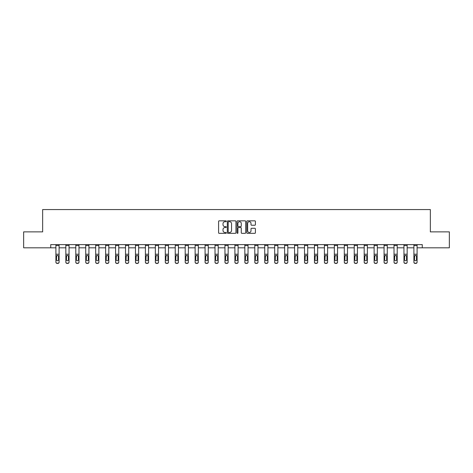 <?xml version="1.0" encoding="UTF-8"?>
<svg xmlns="http://www.w3.org/2000/svg" width="473" height="473" viewBox="0 0 473 473"><rect width="100%" height="100%" fill="white"/><g stroke="black" fill="none" stroke-linecap="round" stroke-linejoin="round"><path stroke-width="0.71" d="M226.301 221.269A0.438 0.438 0 0 0 225.863 220.832L219.212 220.832A0.627 0.627 0 0 0 218.591 221.459L218.591 232.722A0.627 0.627 0 0 0 219.212 233.349L225.863 233.349A0.438 0.438 0 0 0 226.301 232.911A0.438 0.438 0 0 0 225.863 232.474L225 232.474A2.004 2.004 0 0 1 223.002 230.469L223.002 229.529A2.004 2.004 0 0 1 225 227.531L225.863 227.531A0.438 0.438 0 0 0 226.301 227.093A0.438 0.438 0 0 0 225.863 226.656L225 226.656A2.004 2.004 0 0 1 223.002 224.651L223.002 223.711A2.004 2.004 0 0 1 225 221.707L225.863 221.707A0.438 0.438 0 0 0 226.301 221.269M254.787 225.243A0.627 0.627 0 0 0 255.414 224.622L255.414 221.459A0.627 0.627 0 0 0 254.787 220.832L247.403 220.832A0.627 0.627 0 0 0 246.776 221.459L246.776 232.722A0.627 0.627 0 0 0 247.403 233.349L254.787 233.349A0.627 0.627 0 0 0 255.414 232.722L255.414 228.908A0.627 0.627 0 0 0 254.787 228.282L251.624 228.282A0.627 0.627 0 0 0 251.003 228.908L251.003 230.8A1.673 1.673 0 0 1 249.33 232.474A1.673 1.673 0 0 1 247.651 230.8L247.651 223.386A1.673 1.673 0 0 1 249.33 221.707A1.673 1.673 0 0 1 251.003 223.386L251.003 224.622A0.627 0.627 0 0 0 251.624 225.243L254.787 225.243M50.741 247.811L23.65 247.811L23.65 231.871L42.647 231.871L42.647 209.563L430.353 209.563L430.353 231.871L449.35 231.871L449.35 247.811L422.259 247.811L422.259 244.624L50.741 244.624L50.741 247.811L55.909 247.811M235.95 221.459A0.627 0.627 0 0 0 235.329 220.832L227.945 220.832A0.627 0.627 0 0 0 227.318 221.459L227.318 232.722A0.627 0.627 0 0 0 227.945 233.349L235.329 233.349A0.627 0.627 0 0 0 235.95 232.722L235.95 221.459M237.671 220.832L245.055 220.832A0.627 0.627 0 0 1 245.682 221.459L245.682 232.722A0.627 0.627 0 0 1 245.055 233.349L241.898 233.349A0.627 0.627 0 0 1 241.271 232.722L241.271 228.157A0.627 0.627 0 0 0 240.645 227.531L238.552 227.531A0.627 0.627 0 0 0 237.925 228.157L237.925 232.911A0.438 0.438 0 0 1 237.487 233.349A0.438 0.438 0 0 1 237.05 232.911L237.05 221.459A0.627 0.627 0 0 1 237.671 220.832M59.095 247.811L65.848 247.811M69.04 247.811L75.792 247.811M78.979 247.811L85.737 247.811M88.924 247.811L95.682 247.811M98.869 247.811L105.627 247.811M108.814 247.811L115.572 247.811M118.758 247.811L125.516 247.811M128.703 247.811L135.461 247.811M138.648 247.811L145.406 247.811M148.593 247.811L155.351 247.811M158.538 247.811L165.296 247.811M168.483 247.811L175.241 247.811M178.427 247.811L185.185 247.811M188.372 247.811L195.13 247.811M198.317 247.811L205.075 247.811M208.262 247.811L215.02 247.811M218.207 247.811L224.965 247.811M228.152 247.811L234.904 247.811M238.096 247.811L244.848 247.811M248.035 247.811L254.793 247.811M257.98 247.811L264.738 247.811M267.925 247.811L274.683 247.811M277.87 247.811L284.628 247.811M287.815 247.811L294.573 247.811M297.759 247.811L304.517 247.811M307.704 247.811L314.462 247.811M317.649 247.811L324.407 247.811M327.594 247.811L334.352 247.811M337.539 247.811L344.297 247.811M347.484 247.811L354.242 247.811M357.428 247.811L364.186 247.811M367.373 247.811L374.131 247.811M377.318 247.811L384.076 247.811M387.263 247.811L394.021 247.811M397.208 247.811L403.96 247.811M407.152 247.811L413.905 247.811M417.091 247.811L422.259 247.811M228.63 221.707A0.438 0.438 0 0 0 228.193 222.15L228.193 232.036A0.438 0.438 0 0 0 228.63 232.474L229.541 232.474A2.004 2.004 0 0 0 231.539 230.469L231.539 223.711A2.004 2.004 0 0 0 229.541 221.707L228.63 221.707M241.271 223.416A1.673 1.673 0 0 0 239.598 221.742A1.673 1.673 0 0 0 237.925 223.416L237.925 226.029A0.627 0.627 0 0 0 238.552 226.656L240.645 226.656A0.627 0.627 0 0 0 241.271 226.029L241.271 223.416M55.909 256.07L55.909 262.172A1.277 1.265 180 0 0 57.18 263.437L57.818 263.242A1.277 1.265 -0 0 0 59.095 261.977L59.095 262.172A1.277 1.265 180 0 1 57.818 263.437M58.522 259.701L58.522 256.342L58.522 259.701A1.023 1.011 180 0 1 57.499 260.712A1.023 1.011 180 0 0 58.522 259.701M56.482 259.896L56.482 259.701A1.023 1.011 180 0 0 57.499 260.712M56.482 259.701L56.594 255.869L57.499 255.314L58.404 255.869L57.499 255.314L56.482 256.26M55.909 261.977A1.277 1.265 -0 0 0 57.18 263.242L57.18 263.437A1.277 1.265 180 0 1 55.909 262.172L55.909 244.636L59.095 244.636L59.095 261.977M57.18 263.242L57.818 263.242M59.095 255.869L58.404 255.869L58.522 256.342M65.848 256.07L65.848 262.172A1.277 1.265 180 0 0 67.125 263.437L67.763 263.242A1.277 1.265 -0 0 0 69.04 261.977L69.04 262.172A1.277 1.265 180 0 1 67.763 263.437M68.467 259.701L68.467 256.342L68.467 259.701A1.023 1.011 180 0 1 67.444 260.712A1.023 1.011 180 0 0 68.467 259.701M66.427 259.896L66.427 259.701A1.023 1.011 180 0 0 67.444 260.712M66.427 259.701L66.539 255.869L67.444 255.314L68.349 255.869L67.444 255.314L66.427 256.26M75.792 256.07L75.792 262.172A1.277 1.265 180 0 0 77.069 263.437L77.708 263.242A1.277 1.265 -0 0 0 78.979 261.977L78.979 262.172A1.277 1.265 180 0 1 77.708 263.437M78.406 259.701L78.406 256.342L78.406 259.701A1.023 1.011 180 0 1 77.389 260.712A1.023 1.011 180 0 0 78.406 259.701M76.366 259.896L76.366 259.701A1.023 1.011 180 0 0 77.389 260.712M76.366 259.701L76.484 255.869L77.389 255.314L78.293 255.869L77.389 255.314L76.366 256.26M65.848 261.977A1.277 1.265 -0 0 0 67.125 263.242L67.125 263.437A1.277 1.265 180 0 1 65.848 262.172L65.848 244.636L69.04 244.636L69.04 261.977M67.125 263.242L67.763 263.242M69.04 255.869L68.349 255.869L68.467 256.342M75.792 261.977A1.277 1.265 -0 0 0 77.069 263.242L77.069 263.437A1.277 1.265 180 0 1 75.792 262.172L75.792 244.636L78.979 244.636L78.979 261.977M77.069 263.242L77.708 263.242M78.979 255.869L78.293 255.869L78.406 256.342M85.737 256.07L85.737 262.172A1.277 1.265 180 0 0 87.014 263.437L87.653 263.242A1.277 1.265 -0 0 0 88.924 261.977L88.924 262.172A1.277 1.265 180 0 1 87.653 263.437M88.35 259.701L88.35 256.342L88.35 259.701A1.023 1.011 180 0 1 87.334 260.712A1.023 1.011 180 0 0 88.35 259.701M86.311 259.896L86.311 259.701A1.023 1.011 180 0 0 87.334 260.712M86.311 259.701L86.423 255.869L87.334 255.314L88.238 255.869L87.334 255.314L86.311 256.26M95.682 256.07L95.682 262.172A1.277 1.265 180 0 0 96.959 263.437L97.598 263.242A1.277 1.265 -0 0 0 98.869 261.977L98.869 262.172A1.277 1.265 180 0 1 97.598 263.437M98.295 259.701L98.295 256.342L98.295 259.701A1.023 1.011 180 0 1 97.278 260.712A1.023 1.011 180 0 0 98.295 259.701M96.256 259.896L96.256 259.701A1.023 1.011 180 0 0 97.278 260.712M96.256 259.701L96.368 255.869L97.278 255.314L98.183 255.869L97.278 255.314L96.256 256.26M105.627 256.07L105.627 262.172A1.277 1.265 180 0 0 106.904 263.437L107.542 263.242A1.277 1.265 -0 0 0 108.814 261.977L108.814 262.172A1.277 1.265 180 0 1 107.542 263.437M108.24 259.701L108.24 256.342L108.24 259.701A1.023 1.011 180 0 1 107.223 260.712A1.023 1.011 180 0 0 108.24 259.701M106.2 259.896L106.2 259.701A1.023 1.011 180 0 0 107.223 260.712M106.2 259.701L106.313 255.869L107.223 255.314L108.128 255.869L107.223 255.314L106.2 256.26M85.737 261.977A1.277 1.265 -0 0 0 87.014 263.242L87.014 263.437A1.277 1.265 180 0 1 85.737 262.172L85.737 244.636L88.924 244.636L88.924 261.977M87.014 263.242L87.653 263.242M88.924 255.869L88.238 255.869L88.35 256.342M95.682 261.977A1.277 1.265 -0 0 0 96.959 263.242L96.959 263.437A1.277 1.265 180 0 1 95.682 262.172L95.682 244.636L98.869 244.636L98.869 261.977M96.959 263.242L97.598 263.242M98.869 255.869L98.183 255.869L98.295 256.342M105.627 261.977A1.277 1.265 -0 0 0 106.904 263.242L106.904 263.437A1.277 1.265 180 0 1 105.627 262.172L105.627 244.636L108.814 244.636L108.814 261.977M106.904 263.242L107.542 263.242M108.814 255.869L108.128 255.869L108.24 256.342M115.572 256.07L115.572 262.172A1.277 1.265 180 0 0 116.849 263.437L117.487 263.242A1.277 1.265 -0 0 0 118.758 261.977L118.758 262.172A1.277 1.265 180 0 1 117.487 263.437M118.185 259.701L118.185 256.342L118.185 259.701A1.023 1.011 180 0 1 117.168 260.712A1.023 1.011 180 0 0 118.185 259.701M116.145 259.896L116.145 259.701A1.023 1.011 180 0 0 117.168 260.712M116.145 259.701L116.257 255.869L117.168 255.314L118.073 255.869L117.168 255.314L116.145 256.26M115.572 261.977A1.277 1.265 -0 0 0 116.849 263.242L116.849 263.437A1.277 1.265 180 0 1 115.572 262.172L115.572 244.636L118.758 244.636L118.758 261.977M116.849 263.242L117.487 263.242M118.758 255.869L118.073 255.869L118.185 256.342M125.516 256.07L125.516 262.172A1.277 1.265 180 0 0 126.794 263.437L127.432 263.242A1.277 1.265 -0 0 0 128.703 261.977L128.703 262.172A1.277 1.265 180 0 1 127.432 263.437M128.13 259.701L128.13 256.342L128.13 259.701A1.023 1.011 180 0 1 127.113 260.712A1.023 1.011 180 0 0 128.13 259.701M126.09 259.896L126.09 259.701A1.023 1.011 180 0 0 127.113 260.712M126.09 259.701L126.202 255.869L127.113 255.314L128.017 255.869L127.113 255.314L126.09 256.26M125.516 261.977A1.277 1.265 -0 0 0 126.794 263.242L126.794 263.437A1.277 1.265 180 0 1 125.516 262.172L125.516 244.636L128.703 244.636L128.703 261.977M126.794 263.242L127.432 263.242M128.703 255.869L128.017 255.869L128.13 256.342M135.461 256.07L135.461 262.172A1.277 1.265 180 0 0 136.738 263.437L137.377 263.242A1.277 1.265 -0 0 0 138.648 261.977L138.648 262.172A1.277 1.265 180 0 1 137.377 263.437M138.075 259.701L138.075 256.342L138.075 259.701A1.023 1.011 180 0 1 137.058 260.712A1.023 1.011 180 0 0 138.075 259.701M136.035 259.896L136.035 259.701A1.023 1.011 180 0 0 137.058 260.712M136.035 259.701L136.147 255.869L137.058 255.314L137.962 255.869L137.058 255.314L136.035 256.26M135.461 261.977A1.277 1.265 -0 0 0 136.738 263.242L136.738 263.437A1.277 1.265 180 0 1 135.461 262.172L135.461 244.636L138.648 244.636L138.648 261.977M136.738 263.242L137.377 263.242M138.648 255.869L137.962 255.869L138.075 256.342M145.406 256.07L145.406 262.172A1.277 1.265 180 0 0 146.683 263.437L147.316 263.242A1.277 1.265 -0 0 0 148.593 261.977L148.593 262.172A1.277 1.265 180 0 1 147.316 263.437M148.019 259.701L148.019 256.342L148.019 259.701A1.023 1.011 180 0 1 147.002 260.712A1.023 1.011 180 0 0 148.019 259.701M145.98 259.896L145.98 259.701A1.023 1.011 180 0 0 147.002 260.712M145.98 259.701L146.092 255.869L147.002 255.314L147.907 255.869L147.002 255.314L145.98 256.26M145.406 261.977A1.277 1.265 -0 0 0 146.683 263.242L146.683 263.437A1.277 1.265 180 0 1 145.406 262.172L145.406 244.636L148.593 244.636L148.593 261.977M146.683 263.242L147.316 263.242M148.593 255.869L147.907 255.869L148.019 256.342M155.351 256.07L155.351 262.172A1.277 1.265 180 0 0 156.628 263.437L157.261 263.242A1.277 1.265 -0 0 0 158.538 261.977L158.538 262.172A1.277 1.265 180 0 1 157.261 263.437M157.964 259.701L157.964 256.342L157.964 259.701A1.023 1.011 180 0 1 156.941 260.712A1.023 1.011 180 0 0 157.964 259.701M155.924 259.896L155.924 259.701A1.023 1.011 180 0 0 156.941 260.712M155.924 259.701L156.037 255.869L156.941 255.314L157.852 255.869L156.941 255.314L155.924 256.26M155.351 261.977A1.277 1.265 -0 0 0 156.628 263.242L156.628 263.437A1.277 1.265 180 0 1 155.351 262.172L155.351 244.636L158.538 244.636L158.538 261.977M156.628 263.242L157.261 263.242M158.538 255.869L157.852 255.869L157.964 256.342M165.296 256.07L165.296 262.172A1.277 1.265 180 0 0 166.573 263.437L167.206 263.242A1.277 1.265 -0 0 0 168.483 261.977L168.483 262.172A1.277 1.265 180 0 1 167.206 263.437M167.909 259.701L167.909 256.342L167.909 259.701A1.023 1.011 180 0 1 166.886 260.712A1.023 1.011 180 0 0 167.909 259.701M165.869 259.896L165.869 259.701A1.023 1.011 180 0 0 166.886 260.712M165.869 259.701L165.982 255.869L166.886 255.314L167.797 255.869L166.886 255.314L165.869 256.26M165.296 261.977A1.277 1.265 -0 0 0 166.573 263.242L166.573 263.437A1.277 1.265 180 0 1 165.296 262.172L165.296 244.636L168.483 244.636L168.483 261.977M166.573 263.242L167.206 263.242M168.483 255.869L167.797 255.869L167.909 256.342M175.241 256.07L175.241 262.172A1.277 1.265 180 0 0 176.512 263.437L177.15 263.242A1.277 1.265 -0 0 0 178.427 261.977L178.427 262.172A1.277 1.265 180 0 1 177.15 263.437M177.854 259.701L177.854 256.342L177.854 259.701A1.023 1.011 180 0 1 176.831 260.712A1.023 1.011 180 0 0 177.854 259.701M175.814 259.896L175.814 259.701A1.023 1.011 180 0 0 176.831 260.712M175.814 259.701L175.926 255.869L176.831 255.314L177.742 255.869L176.831 255.314L175.814 256.26M175.241 261.977A1.277 1.265 -0 0 0 176.512 263.242L176.512 263.437A1.277 1.265 180 0 1 175.241 262.172L175.241 244.636L178.427 244.636L178.427 261.977M176.512 263.242L177.15 263.242M178.427 255.869L177.742 255.869L177.854 256.342M185.185 256.07L185.185 262.172A1.277 1.265 180 0 0 186.457 263.437L187.095 263.242A1.277 1.265 -0 0 0 188.372 261.977L188.372 262.172A1.277 1.265 180 0 1 187.095 263.437M187.799 259.701L187.799 256.342L187.799 259.701A1.023 1.011 180 0 1 186.776 260.712A1.023 1.011 180 0 0 187.799 259.701M185.759 259.896L185.759 259.701A1.023 1.011 180 0 0 186.776 260.712M185.759 259.701L185.871 255.869L186.776 255.314L187.686 255.869L186.776 255.314L185.759 256.26M185.185 261.977A1.277 1.265 -0 0 0 186.457 263.242L186.457 263.437A1.277 1.265 180 0 1 185.185 262.172L185.185 244.636L188.372 244.636L188.372 261.977M186.457 263.242L187.095 263.242M188.372 255.869L187.686 255.869L187.799 256.342M195.13 256.07L195.13 262.172A1.277 1.265 180 0 0 196.401 263.437L197.04 263.242A1.277 1.265 -0 0 0 198.317 261.977L198.317 262.172A1.277 1.265 180 0 1 197.04 263.437M197.744 259.701L197.744 256.342L197.744 259.701A1.023 1.011 180 0 1 196.721 260.712A1.023 1.011 180 0 0 197.744 259.701M195.704 259.896L195.704 259.701A1.023 1.011 180 0 0 196.721 260.712M195.704 259.701L195.816 255.869L196.721 255.314L197.631 255.869L196.721 255.314L195.704 256.26M195.13 261.977A1.277 1.265 -0 0 0 196.401 263.242L196.401 263.437A1.277 1.265 180 0 1 195.13 262.172L195.13 244.636L198.317 244.636L198.317 261.977M196.401 263.242L197.04 263.242M198.317 255.869L197.631 255.869L197.744 256.342M205.075 256.07L205.075 262.172A1.277 1.265 180 0 0 206.346 263.437L206.985 263.242A1.277 1.265 -0 0 0 208.262 261.977L208.262 262.172A1.277 1.265 180 0 1 206.985 263.437M207.688 259.701L207.688 256.342L207.688 259.701A1.023 1.011 180 0 1 206.666 260.712A1.023 1.011 180 0 0 207.688 259.701M205.649 259.896L205.649 259.701A1.023 1.011 180 0 0 206.666 260.712M205.649 259.701L205.761 255.869L206.666 255.314L207.576 255.869L206.666 255.314L205.649 256.26M205.075 261.977A1.277 1.265 -0 0 0 206.346 263.242L206.346 263.437A1.277 1.265 180 0 1 205.075 262.172L205.075 244.636L208.262 244.636L208.262 261.977M206.346 263.242L206.985 263.242M208.262 255.869L207.576 255.869L207.688 256.342M215.02 256.07L215.02 262.172A1.277 1.265 180 0 0 216.291 263.437L216.93 263.242A1.277 1.265 -0 0 0 218.207 261.977L218.207 262.172A1.277 1.265 180 0 1 216.93 263.437M217.633 259.701L217.633 256.342L217.633 259.701A1.023 1.011 180 0 1 216.61 260.712A1.023 1.011 180 0 0 217.633 259.701M215.593 259.896L215.593 259.701A1.023 1.011 180 0 0 216.61 260.712M215.593 259.701L215.706 255.869L216.61 255.314L217.521 255.869L216.61 255.314L215.593 256.26M215.02 261.977A1.277 1.265 -0 0 0 216.291 263.242L216.291 263.437A1.277 1.265 180 0 1 215.02 262.172L215.02 244.636L218.207 244.636L218.207 261.977M216.291 263.242L216.93 263.242M218.207 255.869L217.521 255.869L217.633 256.342M224.965 256.07L224.965 262.172A1.277 1.265 180 0 0 226.236 263.437L226.874 263.242A1.277 1.265 -0 0 0 228.152 261.977L228.152 262.172A1.277 1.265 180 0 1 226.874 263.437M227.578 259.701L227.578 256.342L227.578 259.701A1.023 1.011 180 0 1 226.555 260.712A1.023 1.011 180 0 0 227.578 259.701M225.538 259.896L225.538 259.701A1.023 1.011 180 0 0 226.555 260.712M225.538 259.701L225.651 255.869L226.555 255.314L227.46 255.869L226.555 255.314L225.538 256.26M224.965 261.977A1.277 1.265 -0 0 0 226.236 263.242L226.236 263.437A1.277 1.265 180 0 1 224.965 262.172L224.965 244.636L228.152 244.636L228.152 261.977M226.236 263.242L226.874 263.242M228.152 255.869L227.46 255.869L227.578 256.342M234.904 256.07L234.904 262.172A1.277 1.265 180 0 0 236.181 263.437L236.819 263.242A1.277 1.265 -0 0 0 238.096 261.977L238.096 262.172A1.277 1.265 180 0 1 236.819 263.437M237.523 259.701L237.523 256.342L237.523 259.701A1.023 1.011 180 0 1 236.5 260.712A1.023 1.011 180 0 0 237.523 259.701M235.477 259.896L235.477 259.701A1.023 1.011 180 0 0 236.5 260.712M235.477 259.701L235.595 255.869L236.5 255.314L237.405 255.869L236.5 255.314L235.477 256.26M234.904 261.977A1.277 1.265 -0 0 0 236.181 263.242L236.181 263.437A1.277 1.265 180 0 1 234.904 262.172L234.904 244.636L238.096 244.636L238.096 261.977M236.181 263.242L236.819 263.242M238.096 255.869L237.405 255.869L237.523 256.342M244.848 256.07L244.848 262.172A1.277 1.265 180 0 0 246.126 263.437L246.764 263.242A1.277 1.265 -0 0 0 248.035 261.977L248.035 262.172A1.277 1.265 180 0 1 246.764 263.437M247.462 259.701L247.462 256.342L247.462 259.701A1.023 1.011 180 0 1 246.445 260.712A1.023 1.011 180 0 0 247.462 259.701M245.422 259.896L245.422 259.701A1.023 1.011 180 0 0 246.445 260.712M245.422 259.701L245.54 255.869L246.445 255.314L247.349 255.869L246.445 255.314L245.422 256.26M244.848 261.977A1.277 1.265 -0 0 0 246.126 263.242L246.126 263.437A1.277 1.265 180 0 1 244.848 262.172L244.848 244.636L248.035 244.636L248.035 261.977M246.126 263.242L246.764 263.242M248.035 255.869L247.349 255.869L247.462 256.342M254.793 256.07L254.793 262.172A1.277 1.265 180 0 0 256.07 263.437L256.709 263.242A1.277 1.265 -0 0 0 257.98 261.977L257.98 262.172A1.277 1.265 180 0 1 256.709 263.437M257.407 259.701L257.407 256.342L257.407 259.701A1.023 1.011 180 0 1 256.39 260.712A1.023 1.011 180 0 0 257.407 259.701M255.367 259.896L255.367 259.701A1.023 1.011 180 0 0 256.39 260.712M255.367 259.701L255.479 255.869L256.39 255.314L257.294 255.869L256.39 255.314L255.367 256.26M254.793 261.977A1.277 1.265 -0 0 0 256.07 263.242L256.07 263.437A1.277 1.265 180 0 1 254.793 262.172L254.793 244.636L257.98 244.636L257.98 261.977M256.07 263.242L256.709 263.242M257.98 255.869L257.294 255.869L257.407 256.342M264.738 256.07L264.738 262.172A1.277 1.265 180 0 0 266.015 263.437L266.654 263.242A1.277 1.265 -0 0 0 267.925 261.977L267.925 262.172A1.277 1.265 180 0 1 266.654 263.437M267.351 259.701L267.351 256.342L267.351 259.701A1.023 1.011 180 0 1 266.334 260.712A1.023 1.011 180 0 0 267.351 259.701M265.312 259.896L265.312 259.701A1.023 1.011 180 0 0 266.334 260.712M265.312 259.701L265.424 255.869L266.334 255.314L267.239 255.869L266.334 255.314L265.312 256.26M264.738 261.977A1.277 1.265 -0 0 0 266.015 263.242L266.015 263.437A1.277 1.265 180 0 1 264.738 262.172L264.738 244.636L267.925 244.636L267.925 261.977M266.015 263.242L266.654 263.242M267.925 255.869L267.239 255.869L267.351 256.342M274.683 256.07L274.683 262.172A1.277 1.265 180 0 0 275.96 263.437L276.599 263.242A1.277 1.265 -0 0 0 277.87 261.977L277.87 262.172A1.277 1.265 180 0 1 276.599 263.437M277.296 259.701L277.296 256.342L277.296 259.701A1.023 1.011 180 0 1 276.279 260.712A1.023 1.011 180 0 0 277.296 259.701M275.256 259.896L275.256 259.701A1.023 1.011 180 0 0 276.279 260.712M275.256 259.701L275.369 255.869L276.279 255.314L277.184 255.869L276.279 255.314L275.256 256.26M274.683 261.977A1.277 1.265 -0 0 0 275.96 263.242L275.96 263.437A1.277 1.265 180 0 1 274.683 262.172L274.683 244.636L277.87 244.636L277.87 261.977M275.96 263.242L276.599 263.242M277.87 255.869L277.184 255.869L277.296 256.342M284.628 256.07L284.628 262.172A1.277 1.265 180 0 0 285.905 263.437L286.543 263.242A1.277 1.265 -0 0 0 287.815 261.977L287.815 262.172A1.277 1.265 180 0 1 286.543 263.437M287.241 259.701L287.241 256.342L287.241 259.701A1.023 1.011 180 0 1 286.224 260.712A1.023 1.011 180 0 0 287.241 259.701M285.201 259.896L285.201 259.701A1.023 1.011 180 0 0 286.224 260.712M285.201 259.701L285.314 255.869L286.224 255.314L287.129 255.869L286.224 255.314L285.201 256.26M284.628 261.977A1.277 1.265 -0 0 0 285.905 263.242L285.905 263.437A1.277 1.265 180 0 1 284.628 262.172L284.628 244.636L287.815 244.636L287.815 261.977M285.905 263.242L286.543 263.242M287.815 255.869L287.129 255.869L287.241 256.342M294.573 256.07L294.573 262.172A1.277 1.265 180 0 0 295.85 263.437L296.488 263.242A1.277 1.265 -0 0 0 297.759 261.977L297.759 262.172A1.277 1.265 180 0 1 296.488 263.437M297.186 259.701L297.186 256.342L297.186 259.701A1.023 1.011 180 0 1 296.169 260.712A1.023 1.011 180 0 0 297.186 259.701M295.146 259.896L295.146 259.701A1.023 1.011 180 0 0 296.169 260.712M295.146 259.701L295.258 255.869L296.169 255.314L297.074 255.869L296.169 255.314L295.146 256.26M294.573 261.977A1.277 1.265 -0 0 0 295.85 263.242L295.85 263.437A1.277 1.265 180 0 1 294.573 262.172L294.573 244.636L297.759 244.636L297.759 261.977M295.85 263.242L296.488 263.242M297.759 255.869L297.074 255.869L297.186 256.342M304.517 256.07L304.517 262.172A1.277 1.265 180 0 0 305.795 263.437L306.427 263.242A1.277 1.265 -0 0 0 307.704 261.977L307.704 262.172A1.277 1.265 180 0 1 306.427 263.437M307.131 259.701L307.131 256.342L307.131 259.701A1.023 1.011 180 0 1 306.114 260.712A1.023 1.011 180 0 0 307.131 259.701M305.091 259.896L305.091 259.701A1.023 1.011 180 0 0 306.114 260.712M305.091 259.701L305.203 255.869L306.114 255.314L307.018 255.869L306.114 255.314L305.091 256.26M304.517 261.977A1.277 1.265 -0 0 0 305.795 263.242L305.795 263.437A1.277 1.265 180 0 1 304.517 262.172L304.517 244.636L307.704 244.636L307.704 261.977M305.795 263.242L306.427 263.242M307.704 255.869L307.018 255.869L307.131 256.342M314.462 256.07L314.462 262.172A1.277 1.265 180 0 0 315.739 263.437L316.372 263.242A1.277 1.265 -0 0 0 317.649 261.977L317.649 262.172A1.277 1.265 180 0 1 316.372 263.437M317.076 259.701L317.076 256.342L317.076 259.701A1.023 1.011 180 0 1 316.059 260.712A1.023 1.011 180 0 0 317.076 259.701M315.036 259.896L315.036 259.701A1.023 1.011 180 0 0 316.059 260.712M315.036 259.701L315.148 255.869L316.059 255.314L316.963 255.869L316.059 255.314L315.036 256.26M314.462 261.977A1.277 1.265 -0 0 0 315.739 263.242L315.739 263.437A1.277 1.265 180 0 1 314.462 262.172L314.462 244.636L317.649 244.636L317.649 261.977M315.739 263.242L316.372 263.242M317.649 255.869L316.963 255.869L317.076 256.342M324.407 256.07L324.407 262.172A1.277 1.265 180 0 0 325.684 263.437L326.317 263.242A1.277 1.265 -0 0 0 327.594 261.977L327.594 262.172A1.277 1.265 180 0 1 326.317 263.437M327.02 259.701L327.02 256.342L327.02 259.701A1.023 1.011 180 0 1 325.998 260.712A1.023 1.011 180 0 0 327.02 259.701M324.981 259.896L324.981 259.701A1.023 1.011 180 0 0 325.998 260.712M324.981 259.701L325.093 255.869L325.998 255.314L326.908 255.869L325.998 255.314L324.981 256.26M324.407 261.977A1.277 1.265 -0 0 0 325.684 263.242L325.684 263.437A1.277 1.265 180 0 1 324.407 262.172L324.407 244.636L327.594 244.636L327.594 261.977M325.684 263.242L326.317 263.242M327.594 255.869L326.908 255.869L327.02 256.342M334.352 256.07L334.352 262.172A1.277 1.265 180 0 0 335.623 263.437L336.262 263.242A1.277 1.265 -0 0 0 337.539 261.977L337.539 262.172A1.277 1.265 180 0 1 336.262 263.437M336.965 259.701L336.965 256.342L336.965 259.701A1.023 1.011 180 0 1 335.942 260.712A1.023 1.011 180 0 0 336.965 259.701M334.925 259.896L334.925 259.701A1.023 1.011 180 0 0 335.942 260.712M334.925 259.701L335.038 255.869L335.942 255.314L336.853 255.869L335.942 255.314L334.925 256.26M334.352 261.977A1.277 1.265 -0 0 0 335.623 263.242L335.623 263.437A1.277 1.265 180 0 1 334.352 262.172L334.352 244.636L337.539 244.636L337.539 261.977M335.623 263.242L336.262 263.242M337.539 255.869L336.853 255.869L336.965 256.342M344.297 256.07L344.297 262.172A1.277 1.265 180 0 0 345.568 263.437L346.206 263.242A1.277 1.265 -0 0 0 347.484 261.977L347.484 262.172A1.277 1.265 180 0 1 346.206 263.437M346.91 259.701L346.91 256.342L346.91 259.701A1.023 1.011 180 0 1 345.887 260.712A1.023 1.011 180 0 0 346.91 259.701M344.87 259.896L344.87 259.701A1.023 1.011 180 0 0 345.887 260.712M344.87 259.701L344.983 255.869L345.887 255.314L346.798 255.869L345.887 255.314L344.87 256.26M344.297 261.977A1.277 1.265 -0 0 0 345.568 263.242L345.568 263.437A1.277 1.265 180 0 1 344.297 262.172L344.297 244.636L347.484 244.636L347.484 261.977M345.568 263.242L346.206 263.242M347.484 255.869L346.798 255.869L346.91 256.342M354.242 256.07L354.242 262.172A1.277 1.265 180 0 0 355.513 263.437L356.151 263.242A1.277 1.265 -0 0 0 357.428 261.977L357.428 262.172A1.277 1.265 180 0 1 356.151 263.437M356.855 259.701L356.855 256.342L356.855 259.701A1.023 1.011 180 0 1 355.832 260.712A1.023 1.011 180 0 0 356.855 259.701M354.815 259.896L354.815 259.701A1.023 1.011 180 0 0 355.832 260.712M354.815 259.701L354.927 255.869L355.832 255.314L356.743 255.869L355.832 255.314L354.815 256.26M354.242 261.977A1.277 1.265 -0 0 0 355.513 263.242L355.513 263.437A1.277 1.265 180 0 1 354.242 262.172L354.242 244.636L357.428 244.636L357.428 261.977M355.513 263.242L356.151 263.242M357.428 255.869L356.743 255.869L356.855 256.342M364.186 256.07L364.186 262.172A1.277 1.265 180 0 0 365.458 263.437L366.096 263.242A1.277 1.265 -0 0 0 367.373 261.977L367.373 262.172A1.277 1.265 180 0 1 366.096 263.437M366.8 259.701L366.8 256.342L366.8 259.701A1.023 1.011 180 0 1 365.777 260.712A1.023 1.011 180 0 0 366.8 259.701M364.76 259.896L364.76 259.701A1.023 1.011 180 0 0 365.777 260.712M364.76 259.701L364.872 255.869L365.777 255.314L366.687 255.869L365.777 255.314L364.76 256.26M364.186 261.977A1.277 1.265 -0 0 0 365.458 263.242L365.458 263.437A1.277 1.265 180 0 1 364.186 262.172L364.186 244.636L367.373 244.636L367.373 261.977M365.458 263.242L366.096 263.242M367.373 255.869L366.687 255.869L366.8 256.342M374.131 256.07L374.131 262.172A1.277 1.265 180 0 0 375.402 263.437L376.041 263.242A1.277 1.265 -0 0 0 377.318 261.977L377.318 262.172A1.277 1.265 180 0 1 376.041 263.437M376.745 259.701L376.745 256.342L376.745 259.701A1.023 1.011 180 0 1 375.722 260.712A1.023 1.011 180 0 0 376.745 259.701M374.705 259.896L374.705 259.701A1.023 1.011 180 0 0 375.722 260.712M374.705 259.701L374.817 255.869L375.722 255.314L376.632 255.869L375.722 255.314L374.705 256.26M374.131 261.977A1.277 1.265 -0 0 0 375.402 263.242L375.402 263.437A1.277 1.265 180 0 1 374.131 262.172L374.131 244.636L377.318 244.636L377.318 261.977M375.402 263.242L376.041 263.242M377.318 255.869L376.632 255.869L376.745 256.342M384.076 256.07L384.076 262.172A1.277 1.265 180 0 0 385.347 263.437L385.986 263.242A1.277 1.265 -0 0 0 387.263 261.977L387.263 262.172A1.277 1.265 180 0 1 385.986 263.437M386.689 259.701L386.689 256.342L386.689 259.701A1.023 1.011 180 0 1 385.666 260.712A1.023 1.011 180 0 0 386.689 259.701M384.65 259.896L384.65 259.701A1.023 1.011 180 0 0 385.666 260.712M384.65 259.701L384.762 255.869L385.666 255.314L386.577 255.869L385.666 255.314L384.65 256.26M384.076 261.977A1.277 1.265 -0 0 0 385.347 263.242L385.347 263.437A1.277 1.265 180 0 1 384.076 262.172L384.076 244.636L387.263 244.636L387.263 261.977M385.347 263.242L385.986 263.242M387.263 255.869L386.577 255.869L386.689 256.342M394.021 256.07L394.021 262.172A1.277 1.265 180 0 0 395.292 263.437L395.931 263.242A1.277 1.265 -0 0 0 397.208 261.977L397.208 262.172A1.277 1.265 180 0 1 395.931 263.437M396.634 259.701L396.634 256.342L396.634 259.701A1.023 1.011 180 0 1 395.611 260.712A1.023 1.011 180 0 0 396.634 259.701M394.594 259.896L394.594 259.701A1.023 1.011 180 0 0 395.611 260.712M394.594 259.701L394.707 255.869L395.611 255.314L396.516 255.869L395.611 255.314L394.594 256.26M394.021 261.977A1.277 1.265 -0 0 0 395.292 263.242L395.292 263.437A1.277 1.265 180 0 1 394.021 262.172L394.021 244.636L397.208 244.636L397.208 261.977M395.292 263.242L395.931 263.242M397.208 255.869L396.516 255.869L396.634 256.342M403.96 256.07L403.96 262.172A1.277 1.265 180 0 0 405.237 263.437L405.875 263.242A1.277 1.265 -0 0 0 407.152 261.977L407.152 262.172A1.277 1.265 180 0 1 405.875 263.437M406.573 259.701L406.573 256.342L406.573 259.701A1.023 1.011 180 0 1 405.556 260.712A1.023 1.011 180 0 0 406.573 259.701M404.533 259.896L404.533 259.701A1.023 1.011 180 0 0 405.556 260.712M404.533 259.701L404.651 255.869L405.556 255.314L406.461 255.869L405.556 255.314L404.533 256.26M403.96 261.977A1.277 1.265 -0 0 0 405.237 263.242L405.237 263.437A1.277 1.265 180 0 1 403.96 262.172L403.96 244.636L407.152 244.636L407.152 261.977M405.237 263.242L405.875 263.242M407.152 255.869L406.461 255.869L406.573 256.342M413.905 256.07L413.905 262.172A1.277 1.265 180 0 0 415.182 263.437L415.82 263.242A1.277 1.265 -0 0 0 417.091 261.977L417.091 262.172A1.277 1.265 180 0 1 415.82 263.437M416.518 259.701L416.518 256.342L416.518 259.701A1.023 1.011 180 0 1 415.501 260.712A1.023 1.011 180 0 0 416.518 259.701M414.478 259.896L414.478 259.701A1.023 1.011 180 0 0 415.501 260.712M414.478 259.701L414.596 255.869L415.501 255.314L416.406 255.869L415.501 255.314L414.478 256.26M413.905 261.977A1.277 1.265 -0 0 0 415.182 263.242L415.182 263.437A1.277 1.265 180 0 1 413.905 262.172L413.905 244.636L417.091 244.636L417.091 261.977M415.182 263.242L415.82 263.242M417.091 255.869L416.406 255.869L416.518 256.342M55.909 255.869L56.594 255.869M55.909 254.22L59.095 254.22M55.909 245.511L59.095 245.511M65.848 255.869L66.539 255.869M65.848 254.22L69.04 254.22M65.848 245.511L69.04 245.511M75.792 255.869L76.484 255.869M75.792 254.22L78.979 254.22M75.792 245.511L78.979 245.511M85.737 255.869L86.423 255.869M85.737 254.22L88.924 254.22M85.737 245.511L88.924 245.511M95.682 255.869L96.368 255.869M95.682 254.22L98.869 254.22M95.682 245.511L98.869 245.511M105.627 255.869L106.313 255.869M105.627 254.22L108.814 254.22M105.627 245.511L108.814 245.511M115.572 255.869L116.257 255.869M115.572 254.22L118.758 254.22M115.572 245.511L118.758 245.511M125.516 255.869L126.202 255.869M125.516 254.22L128.703 254.22M125.516 245.511L128.703 245.511M135.461 255.869L136.147 255.869M135.461 254.22L138.648 254.22M135.461 245.511L138.648 245.511M145.406 255.869L146.092 255.869M145.406 254.22L148.593 254.22M145.406 245.511L148.593 245.511M155.351 255.869L156.037 255.869M155.351 254.22L158.538 254.22M155.351 245.511L158.538 245.511M165.296 255.869L165.982 255.869M165.296 254.22L168.483 254.22M165.296 245.511L168.483 245.511M175.241 255.869L175.926 255.869M175.241 254.22L178.427 254.22M175.241 245.511L178.427 245.511M185.185 255.869L185.871 255.869M185.185 254.22L188.372 254.22M185.185 245.511L188.372 245.511M195.13 255.869L195.816 255.869M195.13 254.22L198.317 254.22M195.13 245.511L198.317 245.511M205.075 255.869L205.761 255.869M205.075 254.22L208.262 254.22M205.075 245.511L208.262 245.511M215.02 255.869L215.706 255.869M215.02 254.22L218.207 254.22M215.02 245.511L218.207 245.511M224.965 255.869L225.651 255.869M224.965 254.22L228.152 254.22M224.965 245.511L228.152 245.511M234.904 255.869L235.595 255.869M234.904 254.22L238.096 254.22M234.904 245.511L238.096 245.511M244.848 255.869L245.54 255.869M244.848 254.22L248.035 254.22M244.848 245.511L248.035 245.511M254.793 255.869L255.479 255.869M254.793 254.22L257.98 254.22M254.793 245.511L257.98 245.511M264.738 255.869L265.424 255.869M264.738 254.22L267.925 254.22M264.738 245.511L267.925 245.511M274.683 255.869L275.369 255.869M274.683 254.22L277.87 254.22M274.683 245.511L277.87 245.511M284.628 255.869L285.314 255.869M284.628 254.22L287.815 254.22M284.628 245.511L287.815 245.511M294.573 255.869L295.258 255.869M294.573 254.22L297.759 254.22M294.573 245.511L297.759 245.511M304.517 255.869L305.203 255.869M304.517 254.22L307.704 254.22M304.517 245.511L307.704 245.511M314.462 255.869L315.148 255.869M314.462 254.22L317.649 254.22M314.462 245.511L317.649 245.511M324.407 255.869L325.093 255.869M324.407 254.22L327.594 254.22M324.407 245.511L327.594 245.511M334.352 255.869L335.038 255.869M334.352 254.22L337.539 254.22M334.352 245.511L337.539 245.511M344.297 255.869L344.983 255.869M344.297 254.22L347.484 254.22M344.297 245.511L347.484 245.511M354.242 255.869L354.927 255.869M354.242 254.22L357.428 254.22M354.242 245.511L357.428 245.511M364.186 255.869L364.872 255.869M364.186 254.22L367.373 254.22M364.186 245.511L367.373 245.511M374.131 255.869L374.817 255.869M374.131 254.22L377.318 254.22M374.131 245.511L377.318 245.511M384.076 255.869L384.762 255.869M384.076 254.22L387.263 254.22M384.076 245.511L387.263 245.511M394.021 255.869L394.707 255.869M394.021 254.22L397.208 254.22M394.021 245.511L397.208 245.511M403.96 255.869L404.651 255.869M403.96 254.22L407.152 254.22M403.96 245.511L407.152 245.511M413.905 255.869L414.596 255.869M413.905 254.22L417.091 254.22M413.905 245.511L417.091 245.511"/></g></svg>
